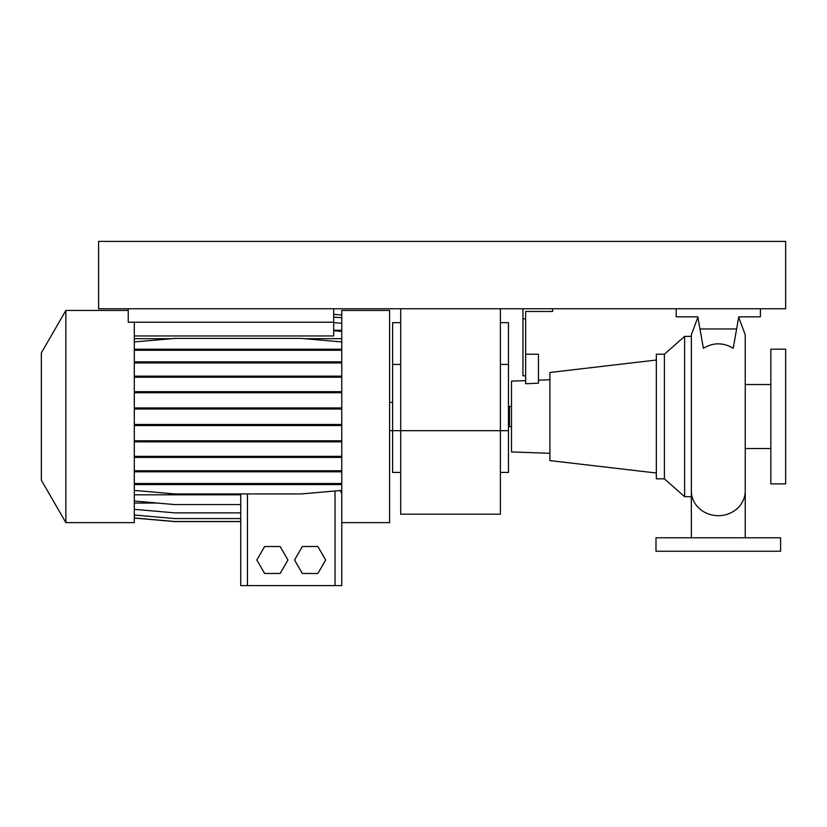 <?xml version="1.0" encoding="UTF-8"?>
<svg xmlns="http://www.w3.org/2000/svg" width="827" height="827" viewBox="0 0 827 827"><rect width="100%" height="100%" fill="white"/><g stroke="black" fill="none" stroke-linecap="round" stroke-linejoin="round"><path stroke-width="1.24" d="M718.291 537.777L745.23 537.777L718.291 537.777M703.374 348.27C713.308 342.368 723.253 342.368 733.218 348.27L736.619 328.97L699.962 328.97L703.374 348.27M508.471 424.613L509.484 424.613M508.471 408.445L509.484 408.445M770.836 349.17L770.836 483.888L785.65 483.888L785.65 349.17L770.836 349.17M745.23 448.523L770.836 448.523M745.23 384.534L770.836 384.534M664.401 354.225L664.401 478.833L656.328 478.833L656.328 354.225L664.401 354.225L684.611 336.372L684.611 496.686L691.351 496.686M684.611 336.372L691.351 336.372M664.401 478.833L684.611 496.686M525.652 380.616L511.51 381.113L511.51 451.945L549.903 453.289M538.449 380.172L549.903 379.769M552.591 308.76L552.591 311.459L525.652 311.459L525.652 383.738L538.449 383.19L538.449 354.225L525.652 354.225M656.328 360.045L549.903 372.481L549.903 460.587L656.328 473.013M511.51 426.639L509.484 426.639L509.484 406.429L511.51 406.429M780.595 537.777L655.987 537.777L655.987 551.247L780.595 551.247L780.595 537.777M522.953 308.76L522.953 375.778L525.652 375.778M522.953 318.86L525.652 318.86M699.962 328.97L697.823 316.844L676.197 316.844L676.197 308.76M760.395 308.76L760.395 316.844L738.759 316.844L736.619 328.97M738.759 316.844L737.798 322.303M697.823 316.844L698.784 322.303M500.387 472.434L508.471 472.434L508.471 430.681L500.387 430.681L500.387 514.198L400.702 514.198L400.702 430.681L500.387 430.681L500.387 308.76M400.702 308.76L400.702 430.681L392.618 430.681L392.618 472.434L400.702 472.434M508.471 430.681L508.471 322.675L500.387 322.675M400.702 322.675L392.618 322.675L392.618 430.681L389.589 430.681M41.35 480.187L41.35 352.881L65.85 310.445L65.85 522.623L41.35 480.187M65.85 522.623L134.305 522.623L134.305 322.23M341.768 522.623L389.589 522.623L389.589 310.445L341.768 310.445L341.768 585.599L240.729 585.599L240.729 493.936M333.684 308.76L333.684 335.958L134.305 335.958M128.237 308.76L128.237 322.23L333.684 322.23M302.331 546.533L294.546 560.003L302.331 573.473L317.888 573.473L325.662 560.003L317.888 546.533L302.331 546.533M134.305 494.815L240.729 494.815M340.373 490.525L341.768 493.688M134.305 338.677L171.644 338.677M304.429 338.677L341.768 338.677M333.684 330.252L341.768 330.252M134.305 503.064L157.409 503.064M264.609 546.533L256.835 560.003L264.609 573.473L280.167 573.473L287.941 560.003L280.167 546.533L264.609 546.533M134.305 509.329L174.724 512.864L240.729 512.864M134.305 517.971L174.724 521.506L240.729 521.506M134.305 515.025L174.724 518.56L240.729 518.56M134.305 518.053L174.724 521.589L240.729 521.589M134.305 501.038L174.724 504.573L240.729 504.573M134.305 425.543L341.768 425.543M134.305 424.478L174.724 424.478L174.724 425.543M174.724 424.478L301.348 424.478L301.348 425.543M301.348 424.478L341.768 424.478M333.684 322.602L341.768 323.305M333.684 330.738L341.768 331.451M134.305 441.835L341.768 441.835M134.305 440.781L174.724 440.781L174.724 441.835M174.724 440.781L301.348 440.781L301.348 441.835M301.348 440.781L341.768 440.781M134.305 377.226L341.768 377.226M134.305 376.171L174.724 376.171L174.724 377.226M174.724 376.171L301.348 376.171L301.348 377.226M301.348 376.171L341.768 376.171M333.684 317.061L341.768 317.775M134.305 471.803L341.768 471.803M134.305 470.749L174.724 470.749L174.724 471.803M174.724 470.749L301.348 470.749L301.348 471.803M301.348 470.749L341.768 470.749M134.305 409.014L341.768 409.014M134.305 407.949L174.724 407.949L174.724 409.014M174.724 407.949L301.348 407.949L301.348 409.014M301.348 407.949L341.768 407.949M134.305 350.266L341.768 350.266M134.305 349.211L174.724 349.211L174.724 350.266M174.724 349.211L301.348 349.211L301.348 350.266M301.348 349.211L341.768 349.211M134.305 341.944L174.724 338.408L301.348 338.408L341.768 341.944M134.305 362.929L341.768 362.929M134.305 361.864L174.724 361.864L174.724 362.929M174.724 361.864L301.348 361.864L301.348 362.929M301.348 361.864L341.768 361.864M134.305 490.401L174.724 493.936L301.348 493.936L341.768 490.401M134.305 483.516L341.768 483.516M134.305 484.57L341.768 484.57M174.724 483.516L174.724 484.57M301.348 483.516L301.348 484.57M134.305 392.742L341.768 392.742M134.305 391.688L174.724 391.688L174.724 392.742M174.724 391.688L301.348 391.688L301.348 392.742M301.348 391.688L341.768 391.688M134.305 457.414L341.768 457.414M134.305 456.359L174.724 456.359L174.724 457.414M174.724 456.359L301.348 456.359L301.348 457.414M301.348 456.359L341.768 456.359M333.684 314.301L341.768 315.004M98.599 308.76L785.65 308.76L785.65 241.401L98.599 241.401L98.599 308.76M745.23 537.777L745.23 490.99A26.94 24.686 180 0 1 718.291 515.676A26.94 24.686 180 0 1 691.351 490.99L691.351 334.821L697.895 317.217M508.471 364.438L500.387 364.438M400.702 364.438L392.618 364.438M247.459 585.599L247.459 493.936M335.028 585.599L335.028 490.99M738.697 317.217L745.23 334.821L745.23 490.99M691.351 537.777L691.351 490.99M128.237 310.445L65.85 310.445M392.618 402.387L389.589 402.387"/></g></svg>
